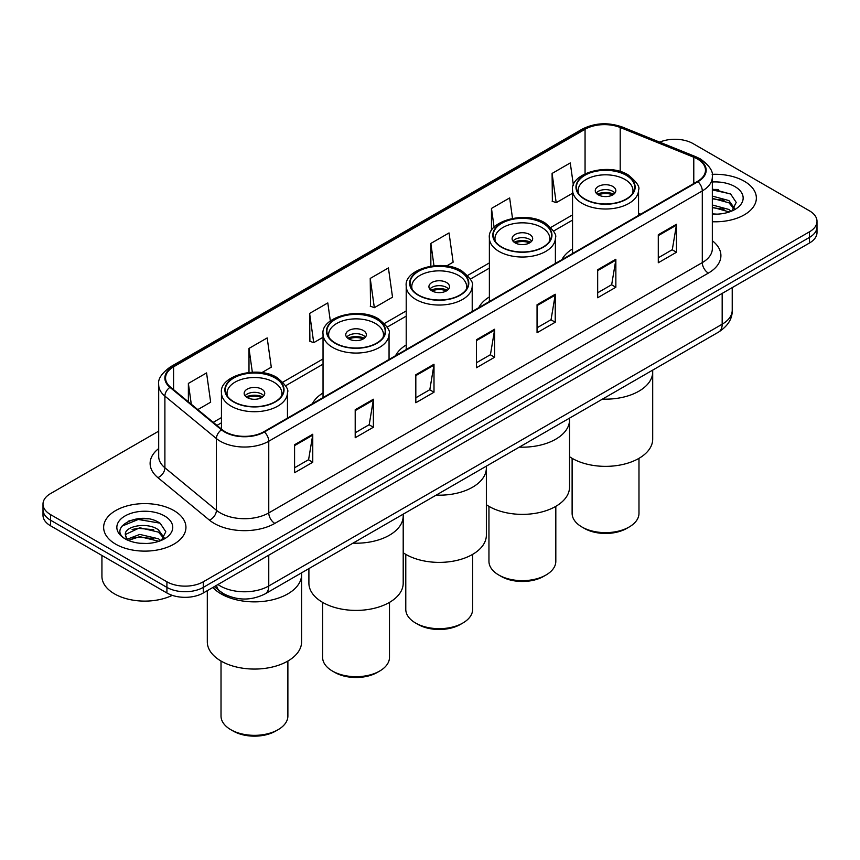 <?xml version="1.0" encoding="UTF-8"?>
<svg xmlns="http://www.w3.org/2000/svg" width="860" height="860" viewBox="0 0 860 860"><rect width="100%" height="100%" fill="white"/><g stroke="black" fill="none" stroke-linecap="round" stroke-linejoin="round"><path stroke-width="1.29" d="M323.037 392.966A45.44 26.23 0 0 0 312.395 403.716M406.21 344.957A45.44 26.23 0 0 0 395.557 355.707M489.372 296.937A45.44 26.23 0 0 0 478.73 307.687M572.545 248.916A45.44 26.23 0 0 0 561.903 259.677M227.975 595.883A25.714 14.846 180 0 1 220.73 591.874L214.333 586.606M148.221 518.87A34.292 19.802 0 0 0 128.151 521.257M718.637 189.544A34.292 19.802 0 0 0 712.338 189.512M158.691 431.15L50.536 493.597A25.714 14.846 0 0 0 43 504.089L43 515.29A25.714 14.846 0 0 0 50.536 525.793L166.915 592.981A25.714 14.846 0 0 0 203.293 592.981L809.464 243.014A25.714 14.846 0 0 0 817 232.512L817 226.911A25.714 14.846 0 0 1 809.464 237.414A25.714 14.846 0 0 0 817 226.911L817 221.31A25.714 14.846 0 0 0 809.464 210.818L693.085 143.62A25.714 14.846 0 0 0 659.695 142.136M43 504.089A25.714 14.846 0 0 0 50.536 514.592L166.915 581.79A25.714 14.846 0 0 0 203.293 581.79L203.293 587.38L809.464 237.414L203.293 587.38A25.714 14.846 0 0 1 166.915 587.38A25.714 14.846 0 0 0 203.293 587.38L203.293 592.981M50.536 514.592L50.536 520.192L166.915 587.38L50.536 520.192A25.714 14.846 0 0 1 43 509.69A25.714 14.846 0 0 0 50.536 520.192L50.536 525.793M744.308 181.245A41.151 23.758 0 0 0 712.144 174.344A41.151 23.758 0 0 1 744.308 181.245A41.151 23.758 0 0 1 756.359 198.036A41.151 23.758 0 0 0 744.308 181.245M173.892 510.56A41.151 23.758 0 0 0 129.043 505.411A41.151 23.758 0 0 0 103.641 527.363A41.151 23.758 0 0 0 115.692 544.165A41.151 23.758 0 0 0 160.541 549.314A41.151 23.758 0 0 0 185.943 527.363A41.151 23.758 0 0 0 173.892 510.56A41.151 23.758 0 0 0 129.043 505.411A41.151 23.758 0 0 0 103.641 527.363A41.151 23.758 0 0 0 115.692 544.165A41.151 23.758 0 0 0 160.541 549.314A41.151 23.758 0 0 0 185.943 527.363A41.151 23.758 0 0 0 173.892 510.56M697.449 159.014A27.434 15.835 180 0 1 705.479 170.215A27.434 15.835 180 0 1 697.449 181.417L263.912 431.72A27.434 15.835 180 0 1 222.041 429.602L170.517 387.118A27.434 15.835 180 0 1 165.55 378.035A27.434 15.835 180 0 1 173.58 366.833L585.058 129.269A27.434 15.835 180 0 1 620.2 127.495L693.784 157.24A27.434 15.835 180 0 1 697.449 159.014M697.933 158.734A28.122 16.232 0 0 0 694.181 156.918L620.587 127.172A28.122 16.232 0 0 0 584.574 128.989L173.096 366.553A28.122 16.232 0 0 0 169.947 387.344L221.471 429.828A28.122 16.232 0 0 0 264.396 432L697.933 181.697A28.122 16.232 0 0 0 697.933 158.734M294.582 444.738L294.582 472.731L312.76 462.239L312.76 434.236L294.582 444.738M294.582 467.765L308.589 459.681L312.696 435.171A6.858 3.956 -120 0 0 312.76 434.236M308.46 459.745L312.76 462.239M355.202 409.736L355.202 437.74L373.38 427.237L373.38 399.233L355.202 409.736M355.202 432.773L369.209 424.679L373.304 400.169A6.858 3.956 -120 0 0 373.38 399.233M369.08 424.754L373.38 427.237M415.821 374.745L415.821 402.738L433.999 392.235L433.999 364.242L415.821 374.745M415.821 397.771L429.817 389.688L433.924 365.167A6.858 3.956 -120 0 0 433.999 364.242M429.699 389.752L433.999 392.235M658.287 234.748L658.287 262.751L676.476 252.249L676.476 224.256L658.287 234.748M658.287 257.785L672.294 249.69L676.401 225.18A6.858 3.956 -120 0 0 676.476 224.256M672.165 249.766L676.476 252.249M597.668 269.75L597.668 297.743L615.857 287.251L615.857 259.247L597.668 269.75M597.668 292.776L611.675 284.692L615.782 260.182A6.858 3.956 -120 0 0 615.857 259.247M611.557 284.767L615.857 287.251M537.048 304.741L537.048 332.745L555.237 322.242L555.237 294.249L537.048 304.741M537.048 327.778L551.056 319.694L555.162 295.173A6.858 3.956 -120 0 0 555.237 294.249M550.938 319.759L555.237 322.242M476.429 339.743L476.429 367.747L494.618 357.244L494.618 329.24L476.429 339.743M476.429 362.769L490.437 354.685L494.543 330.175A6.858 3.956 -120 0 0 494.618 329.24M490.318 354.761L494.618 357.244M712.338 221.74A41.151 23.758 0 0 0 756.359 198.036A41.151 23.758 0 0 1 712.338 221.74M203.293 581.79L809.464 231.813A25.714 14.846 0 0 0 817 221.31M261.795 372.66L271.287 367.177L267.18 337.926L248.992 348.418L248.992 372.423M197.789 409.607L210.668 402.179L206.561 372.917L188.372 383.42L188.372 401.846M446.566 265.987L453.134 262.182L449.038 232.931L430.849 243.434L430.849 266.138M512.517 218.375L509.647 197.929L491.469 208.432L491.469 230.663M573.394 185.233L570.266 162.938L552.088 173.44L552.378 201.261M330.337 321.006L327.8 302.924L309.611 313.427L309.901 341.259M370.23 278.425L374.337 307.687L392.525 297.184L388.419 267.933L370.23 278.425L370.52 306.257M374.337 307.687L370.23 306.149M430.849 243.434L433.977 265.729M491.469 208.432L494.102 227.244M552.088 173.44L556.194 202.691L572.545 193.242M556.194 202.691L552.088 201.154M309.611 313.427L313.717 342.678L323.037 337.292M313.717 342.678L309.611 341.14M248.992 348.418L252.335 372.197M188.372 383.42L191.296 404.254M712.338 213.871L717.057 214.14M712.338 204.981L728.914 209.464L731.172 211.28M712.338 207.196L729.323 211.969M712.338 196.091L728.914 200.573L734.472 208.27M712.338 198.316L728.914 202.799L734.042 208.84M712.338 214.097A27.95 16.136 0 0 0 734.967 209.453A27.95 16.136 0 0 0 734.967 186.631A27.95 16.136 0 0 0 712.338 181.987M731.838 211.012L736.214 202.412L730.678 194.07L712.338 189.06M712.338 189.931L730.301 193.812M712.338 198.821L724.109 200.348M712.338 207.701L724.109 209.238M602.484 399.104A47.149 27.219 0 0 0 652.697 371.939A47.149 27.219 180 0 1 638.894 391.192A47.149 27.219 180 0 1 602.484 399.104M626.155 175.257A29.143 16.824 0 0 0 594.4 171.602A29.143 16.824 0 0 0 576.404 187.157A29.143 16.824 0 0 0 584.94 199.058A29.143 16.824 0 0 0 616.706 202.702A29.143 16.824 0 0 0 634.701 187.157A29.143 16.824 0 0 0 626.155 175.257M578.576 193.522A27.434 15.835 180 0 1 578.113 190.651A27.434 15.835 180 0 1 595.055 176.02A27.434 15.835 180 0 1 624.951 179.45A27.434 15.835 180 0 1 632.981 190.651A27.434 15.835 180 0 1 632.53 193.522M612.825 186.459A10.288 5.934 0 0 0 601.613 185.169A10.288 5.934 0 0 0 595.26 190.651A10.288 5.934 0 0 0 598.27 194.854A10.288 5.934 0 0 0 609.482 196.144A10.288 5.934 0 0 0 615.835 190.651A10.288 5.934 0 0 0 612.825 186.459M614.921 193.102A10.288 5.934 0 0 0 612.825 191.35A10.288 5.934 0 0 0 596.173 193.102M597.238 194.156A13.717 7.923 180 0 1 613.255 193.898L613.255 194.586M598.366 194.908A11.997 6.934 180 0 1 612.019 194.618L613.255 193.898M611.815 195.36L612.019 194.618M569.535 456.703A47.149 27.219 -0 0 0 638.894 458.391A47.149 27.219 -0 0 0 652.697 439.137L652.697 370.123M572.115 458.337L572.115 513.334A33.432 19.307 -0 0 0 581.908 526.986A33.432 19.307 -0 0 0 629.187 526.986L629.187 526.986A33.432 19.307 -0 0 0 638.98 513.334L638.98 458.337M581.908 526.986L584.338 528.384A30.003 17.318 -0 0 0 626.768 528.384L629.187 526.986L626.768 528.384M101.931 555.463L101.931 576.361A42.86 24.746 0 0 0 114.487 593.862A42.86 24.746 0 0 0 172.269 595.356M140.115 543.273L146.641 543.466M127.291 539.177L139.782 534.415L158.498 538.79L160.766 540.607M128.441 540.37L139.782 536.629L158.906 541.295M127.495 540.037L125.485 535.339A19.382 11.191 0 0 0 128.613 540.521M164.066 537.586L158.498 529.9C146.867 521.225 122.926 526.578 125.485 535.339L125.409 534.49M125.538 535.619L126.076 534.178L139.782 527.75L158.498 532.125L163.626 538.166M161.422 540.338L165.808 531.738L160.261 523.385C140.653 509.292 105.802 527.868 125.925 539.263L126.925 539.865M164.561 515.957A27.95 16.136 0 0 0 125.033 515.957A27.95 16.136 0 0 0 125.033 538.779A27.95 16.136 0 0 0 164.561 538.779A27.95 16.136 0 0 0 164.561 515.957M121.84 526.191L138.256 519.462L159.885 523.138M132.096 529.47L138.256 528.352L153.693 529.674M132.096 538.349L138.256 537.242L153.693 538.564M519.322 447.125A47.149 27.219 0 0 0 569.535 419.959A47.149 27.219 180 0 1 555.721 439.213A47.149 27.219 180 0 1 519.322 447.125M542.993 223.267A29.143 16.824 0 0 0 511.227 219.623A29.143 16.824 0 0 0 493.231 235.167A29.143 16.824 0 0 0 501.767 247.067A29.143 16.824 0 0 0 533.533 250.722A29.143 16.824 0 0 0 551.529 235.167A29.143 16.824 0 0 0 542.993 223.267M495.403 241.542A27.434 15.835 180 0 1 494.952 238.672A27.434 15.835 180 0 1 511.883 224.041A27.434 15.835 180 0 1 541.779 227.47A27.434 15.835 180 0 1 549.809 238.672A27.434 15.835 180 0 1 549.357 241.542M529.652 234.468A10.288 5.934 0 0 0 518.44 233.178A10.288 5.934 0 0 0 512.098 238.672A10.288 5.934 0 0 0 515.108 242.875A10.288 5.934 0 0 0 526.32 244.154A10.288 5.934 0 0 0 532.673 238.672A10.288 5.934 0 0 0 529.652 234.468M531.749 241.123A10.288 5.934 0 0 0 529.652 239.37A10.288 5.934 0 0 0 513.011 241.123M514.065 242.165A13.717 7.923 180 0 1 530.093 241.918L530.093 242.606M515.194 242.918A11.997 6.934 180 0 1 528.857 242.638L530.093 241.918M528.653 243.38L528.857 242.638M486.362 504.723A47.149 27.219 -0 0 0 555.721 506.4A47.149 27.219 -0 0 0 569.535 487.158L569.535 418.132M488.953 506.346L488.953 561.354A33.432 19.307 -0 0 0 498.736 574.996A33.432 19.307 -0 0 0 546.025 574.996L546.025 574.996A33.432 19.307 -0 0 0 555.818 561.354L555.818 506.346M498.736 574.996L501.165 576.404A30.003 17.318 -0 0 0 543.595 576.404L546.025 574.996L543.595 576.404M436.149 495.134A47.149 27.219 0 0 0 486.362 467.98A47.149 27.219 180 0 1 472.548 487.222A47.149 27.219 180 0 1 436.149 495.134M459.82 271.287A29.143 16.824 0 0 0 428.065 267.643A29.143 16.824 0 0 0 410.069 283.187A29.143 16.824 0 0 0 418.605 295.087A29.143 16.824 0 0 0 450.371 298.732A29.143 16.824 0 0 0 468.356 283.187A29.143 16.824 0 0 0 459.82 271.287M412.23 289.551A27.434 15.835 180 0 1 411.779 286.681A27.434 15.835 180 0 1 428.721 272.05A27.434 15.835 180 0 1 458.616 275.49A27.434 15.835 180 0 1 466.647 286.681A27.434 15.835 180 0 1 466.195 289.551M446.49 282.488A10.288 5.934 0 0 0 435.278 281.198A10.288 5.934 0 0 0 428.925 286.681A10.288 5.934 0 0 0 431.935 290.884A10.288 5.934 0 0 0 443.147 292.174A10.288 5.934 0 0 0 449.5 286.681A10.288 5.934 0 0 0 446.49 282.488M448.587 289.132A10.288 5.934 0 0 0 446.49 287.39A10.288 5.934 0 0 0 429.839 289.132M430.903 290.185A13.717 7.923 180 0 1 446.921 289.938L446.921 290.615M432.032 290.938A11.997 6.934 180 0 1 445.684 290.648L446.921 289.938M445.48 291.4L445.684 290.648M403.2 552.733A47.149 27.219 -0 0 0 472.548 554.42A47.149 27.219 -0 0 0 486.362 535.167L486.362 466.152M405.78 554.367L405.78 609.364A33.432 19.307 -0 0 0 415.573 623.016A33.432 19.307 -0 0 0 462.852 623.016L462.852 623.016A33.432 19.307 -0 0 0 472.645 609.364L472.645 554.367M415.573 623.016L417.992 624.414A30.003 17.318 -0 0 0 460.433 624.414L462.852 623.016L460.433 624.414M352.987 543.154A47.149 27.219 0 0 0 403.2 515.989A47.149 27.219 180 0 1 389.387 535.242A47.149 27.219 180 0 1 352.987 543.154M376.659 319.307A29.143 16.824 0 0 0 344.892 315.652A29.143 16.824 0 0 0 326.897 331.208A29.143 16.824 0 0 0 335.432 343.097A29.143 16.824 0 0 0 367.198 346.752A29.143 16.824 0 0 0 385.194 331.208A29.143 16.824 0 0 0 376.659 319.307M329.068 337.571A27.434 15.835 180 0 1 328.617 334.701A27.434 15.835 180 0 1 345.548 320.07A27.434 15.835 180 0 1 375.444 323.5A27.434 15.835 180 0 1 383.474 334.701A27.434 15.835 180 0 1 383.022 337.571M363.318 330.498A10.288 5.934 0 0 0 352.106 329.219A10.288 5.934 0 0 0 345.763 334.701A10.288 5.934 0 0 0 348.773 338.904A10.288 5.934 0 0 0 359.985 340.194A10.288 5.934 0 0 0 366.338 334.701A10.288 5.934 0 0 0 363.318 330.498M365.414 337.152A10.288 5.934 0 0 0 363.318 335.4A10.288 5.934 0 0 0 346.677 337.152M347.73 338.206A13.717 7.923 180 0 1 363.758 337.948L363.758 338.636M348.859 338.947A11.997 6.934 180 0 1 362.522 338.668L363.758 337.948M362.318 339.41L362.522 338.668M308.901 568.611L308.901 583.188A47.149 27.219 -0 0 0 338.002 608.332A47.149 27.219 -0 0 0 389.387 602.441A47.149 27.219 -0 0 0 403.2 583.188L403.2 514.162M322.618 602.387L322.618 657.384A33.432 19.307 -0 0 0 332.401 671.037A33.432 19.307 -0 0 0 379.69 671.037L379.69 671.037A33.432 19.307 -0 0 0 389.483 657.384L389.483 602.387M332.401 671.037L334.83 672.434A30.003 17.318 -0 0 0 377.26 672.434L379.69 671.037L377.26 672.434M221.106 593.894A47.149 27.219 0 0 0 272.491 599.796A47.149 27.219 0 0 0 301.602 574.652A47.149 27.219 180 0 1 287.788 593.894A47.149 27.219 180 0 1 212.85 587.466A47.149 27.219 0 0 0 221.106 593.894M275.06 377.959A29.143 16.824 0 0 0 243.294 374.315A29.143 16.824 0 0 0 225.298 389.86A29.143 16.824 0 0 0 233.845 401.76A29.143 16.824 0 0 0 265.6 405.404A29.143 16.824 0 0 0 283.596 389.86A29.143 16.824 0 0 0 275.06 377.959M227.47 396.223A27.434 15.835 180 0 1 227.018 393.353A27.434 15.835 180 0 1 243.95 378.722A27.434 15.835 180 0 1 273.846 382.162A27.434 15.835 180 0 1 281.887 393.353A27.434 15.835 180 0 1 281.424 396.223M261.73 389.161A10.288 5.934 0 0 0 250.518 387.871A10.288 5.934 0 0 0 244.165 393.353A10.288 5.934 0 0 0 247.175 397.556A10.288 5.934 0 0 0 258.387 398.846A10.288 5.934 0 0 0 264.74 393.353A10.288 5.934 0 0 0 261.73 389.161M263.826 395.804A10.288 5.934 0 0 0 261.73 394.063A10.288 5.934 0 0 0 245.078 395.804M246.143 396.858A13.717 7.923 180 0 1 262.16 396.611L262.16 397.288M247.261 397.61A11.997 6.934 180 0 1 260.924 397.32L262.16 396.611M260.72 398.072L260.924 397.32M207.303 590.669L207.303 641.839A47.149 27.219 -0 0 0 236.403 666.995A47.149 27.219 -0 0 0 287.788 661.093A47.149 27.219 -0 0 0 301.602 641.839L301.602 572.824M221.02 661.039L221.02 716.036A33.432 19.307 -0 0 0 230.813 729.688A33.432 19.307 -0 0 0 278.092 729.688L278.092 729.688A33.432 19.307 -0 0 0 287.885 716.036L287.885 661.039M230.813 729.688L233.232 731.086A30.003 17.318 -0 0 0 275.662 731.086L278.092 729.688L275.662 731.086M217.956 584.52A34.292 19.802 0 0 0 220.267 585.982A34.292 19.802 0 0 0 268.761 585.982L722.174 324.209A34.292 19.802 0 0 0 732.226 310.202C732.473 318.716 727.936 325.994 718.627 332.057L265.202 593.83A17.146 9.901 60 0 0 268.761 585.982L268.761 555.184M722.174 293.411L722.174 324.209A17.146 9.901 60 0 1 718.627 332.057M216.57 585.316A17.146 11.47 129.5 0 0 219.558 590.895L214.355 586.595M809.464 243.014L809.464 231.813M166.915 592.981L166.915 581.79M712.338 240.757A42.86 24.746 180 0 1 708.361 273.104L274.824 523.407A8.568 4.945 60 0 1 268.761 512.915L702.297 262.612A34.292 19.802 0 0 0 712.338 248.615L712.338 176.934A34.292 19.802 180 0 1 702.297 190.931A8.568 4.945 -120 0 0 697.933 181.697M274.824 523.407A42.86 24.746 180 0 1 214.204 523.407A42.86 24.746 180 0 1 209.399 520.106L157.875 477.623A42.86 24.746 180 0 1 158.691 448.576M220.267 512.915A34.292 19.802 0 0 0 268.761 512.915L268.761 441.234A34.292 19.802 180 0 1 216.419 438.589L164.894 396.105A34.292 19.802 180 0 1 158.691 384.753L158.691 456.423A34.292 19.802 0 0 0 164.894 467.775L216.419 510.27A34.292 19.802 0 0 0 220.267 512.915M712.338 176.934C713.477 171.581 709.543 165.604 700.524 159.014L696.009 156.821A8.568 4.01 112 0 0 694.181 156.918M696.009 156.821L622.425 127.076C608.224 122.055 594.744 122.776 581.983 129.258A8.568 4.945 60 0 1 584.574 128.989M173.096 366.553A8.568 4.945 -120 0 0 170.506 366.822C161.615 373.219 157.67 379.195 158.691 384.753M169.947 387.344A8.568 5.73 129.5 0 0 164.894 396.105L164.894 467.775A8.568 5.73 -50.5 0 1 157.875 477.623M622.425 127.076A8.568 4.01 112 0 0 620.587 127.172M221.471 429.828A8.568 5.73 129.5 0 0 216.419 438.589L216.419 510.27A8.568 5.73 -50.5 0 1 209.399 520.106M264.396 432A8.568 4.945 60 0 1 268.761 441.234L702.297 190.931L702.297 262.612A8.568 4.945 60 0 0 708.361 273.104M173.58 366.833L173.58 389.644M693.784 157.24L693.784 183.524M620.2 127.495L620.2 171.527M640.7 214.172L638.55 213.312M585.058 129.269L585.058 173.774M572.545 214.892L550.83 227.427M489.372 262.902L467.657 275.447M406.21 310.922L384.495 323.457M323.037 358.942L282.897 382.119M221.45 417.594L213.226 422.335M476.429 340.635L494.543 330.175M537.048 305.633L555.162 295.173M597.668 270.631L615.782 260.182M658.287 235.64L676.401 225.18M415.821 375.627L433.924 365.167M355.202 410.629L373.304 400.169M294.582 445.62L312.696 435.171M584.639 199.23A29.573 17.071 0 0 0 626.467 199.23A29.573 17.071 0 0 0 626.467 175.075A29.573 17.071 0 0 0 584.639 175.075A29.573 17.071 0 0 0 584.639 199.23M638.55 215.419L638.55 189.952A33.002 19.06 180 0 1 618.179 207.561A33.002 19.06 180 0 1 582.209 203.422A33.002 19.06 180 0 1 572.545 189.952L572.545 253.528M501.466 247.239A29.573 17.071 0 0 0 543.294 247.239A29.573 17.071 0 0 0 543.294 223.095A29.573 17.071 0 0 0 501.466 223.095A29.573 17.071 0 0 0 501.466 247.239M555.388 263.429L555.388 237.973A33.002 19.06 180 0 1 535.017 255.571A33.002 19.06 180 0 1 499.047 251.442A33.002 19.06 180 0 1 489.372 237.973L489.372 301.537M418.304 295.26A29.573 17.071 0 0 0 460.132 295.26A29.573 17.071 0 0 0 460.132 271.115A29.573 17.071 0 0 0 418.304 271.115A29.573 17.071 0 0 0 418.304 295.26M472.215 311.449L472.215 285.982A33.002 19.06 180 0 1 451.844 303.591A33.002 19.06 180 0 1 415.875 299.463A33.002 19.06 180 0 1 406.21 285.982L406.21 349.558M335.131 343.28A29.573 17.071 0 0 0 376.959 343.28A29.573 17.071 0 0 0 376.959 319.125A29.573 17.071 0 0 0 335.131 319.125A29.573 17.071 0 0 0 335.131 343.28M389.053 359.469L389.053 334.002A33.002 19.06 180 0 1 368.682 351.611A33.002 19.06 180 0 1 332.712 347.472A33.002 19.06 180 0 1 323.037 334.002L323.037 397.578M233.533 401.932A29.573 17.071 0 0 0 275.361 401.932A29.573 17.071 0 0 0 275.361 377.787A29.573 17.071 0 0 0 233.533 377.787A29.573 17.071 0 0 0 233.533 401.932M287.455 418.121L287.455 392.654A33.002 19.06 180 0 1 267.084 410.263A33.002 19.06 180 0 1 231.114 406.135A33.002 19.06 180 0 1 221.45 392.654L221.45 429.108M265.202 593.83C251.41 600.764 237.607 600.764 223.815 593.83L219.558 590.895M732.226 310.202L732.226 287.606M581.983 129.258L170.506 366.822M572.545 220.106L553.539 231.082M489.372 268.126L470.366 279.102M406.21 316.136L387.204 327.112M323.037 364.156L285.606 385.774M221.45 422.808L216.956 425.41M638.55 189.952C640.184 186.975 636.722 181.954 628.176 174.913C608.45 162.314 570.169 173.311 572.545 189.952M632.981 190.651L632.981 192.844M578.113 190.651L578.113 192.844M555.388 237.973C557.011 234.984 553.561 229.975 545.014 222.923C525.277 210.334 487.007 221.321 489.372 237.973M549.809 238.672L549.809 240.854M494.952 238.672L494.952 240.854M472.215 285.982C473.849 283.004 470.388 277.984 461.841 270.943C442.115 258.344 403.834 269.341 406.21 285.982M466.647 286.681L466.647 288.874M411.779 286.681L411.779 288.874M389.053 334.002C390.676 331.014 387.226 326.004 378.669 318.963C358.942 306.364 320.662 317.362 323.037 334.002M383.474 334.701L383.474 336.894M328.617 334.701L328.617 336.894M287.455 392.654C289.089 389.677 285.627 384.656 277.081 377.615C257.355 365.016 219.074 376.013 221.45 392.654M281.887 393.353L281.887 395.546M227.018 393.353L227.018 395.546"/></g></svg>
